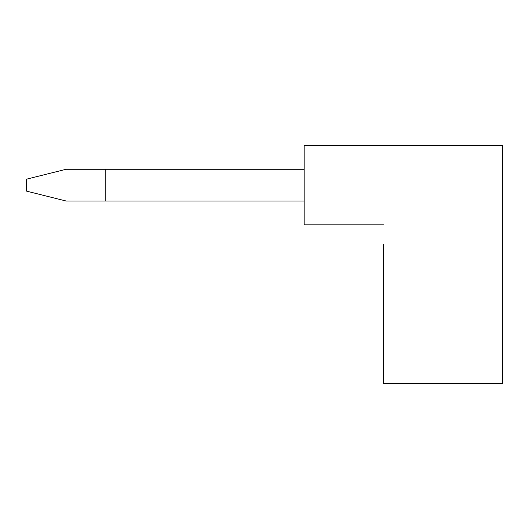 <?xml version="1.0" encoding="UTF-8"?>
<svg xmlns="http://www.w3.org/2000/svg" width="529" height="529" viewBox="0 0 529 529"><rect width="100%" height="100%" fill="white"/><g stroke="black" fill="none" stroke-linecap="round" stroke-linejoin="round"><path stroke-width="0.79" d="M383.525 224.825L304.175 224.825L304.175 145.475L502.55 145.475L502.55 383.525L383.525 383.525L383.525 244.662M304.175 201.02L105.8 201.02L105.8 169.28L66.125 169.28L26.45 179.199L26.45 191.101L66.125 201.02L105.8 201.02M304.175 169.28L105.8 169.28"/></g></svg>
